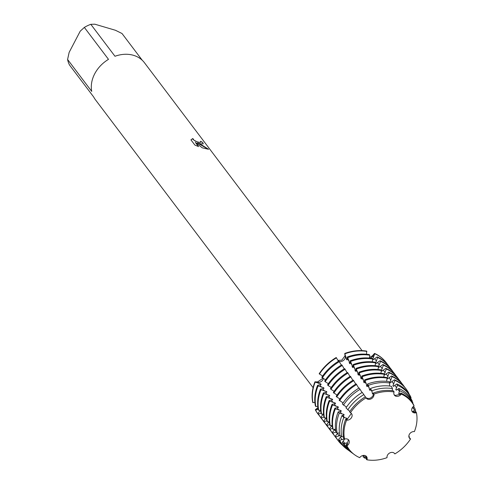 <?xml version="1.0" encoding="UTF-8"?>
<svg xmlns="http://www.w3.org/2000/svg" width="484" height="484" viewBox="0 0 484 484"><rect width="100%" height="100%" fill="white"/><g stroke="black" fill="none" stroke-linecap="round" stroke-linejoin="round"><path stroke-width="0.73" d="M318.206 409.434L315.556 410.087L315.314 409.773L317.988 408.181L315.314 409.773L317.915 407.673M342.448 361.076A4.429 3.545 -37.1 0 1 339.121 361.354A4.429 3.545 142.9 0 0 343.604 360.332A4.429 3.545 142.9 0 0 345.316 356.182A4.429 3.545 -37.1 0 1 342.448 361.076M338.655 361.143A4.429 3.545 -37.1 0 1 338.189 360.828A4.429 3.545 142.9 0 0 338.655 361.143M337.923 360.374L341.795 360.187L345.031 355.794L344.753 353.453L346.483 359.297L346.961 359.933L347.397 356.95L349.073 361.149L349.363 363.109L349.847 363.744L350.283 360.761L351.959 364.96L352.249 366.92L352.727 367.556L353.163 364.573L354.839 368.772L355.129 370.732L355.613 371.367L356.042 368.385L357.718 372.583L358.015 374.543L358.493 375.179L358.928 372.196L360.604 376.401L360.895 378.355L361.373 378.99L361.808 376.007L363.484 380.212L363.774 382.166L364.258 382.802L364.688 379.819L366.364 384.024L366.66 385.984L367.138 386.619L367.562 383.987L368.409 385.337L369.54 389.795L370.018 390.431L370.411 388.519L371.845 390.794L372.42 393.607L372.904 394.242L373.267 393.056L373.938 394.121A4.429 3.545 -37.1 0 1 371.258 398.798A4.429 3.545 -37.1 0 1 366.321 398.175A4.429 3.545 -37.1 0 1 366.11 397.854A39.186 31.333 142.9 0 0 350.446 412.755A4.429 3.545 -37.1 0 1 351.529 413.632A4.429 3.545 -37.1 0 1 351.184 418.085A4.429 3.545 -37.1 0 1 346.58 420.154A39.186 31.333 142.9 0 0 344.554 439.085A4.429 3.545 -37.1 0 1 348.704 440.047A4.429 3.545 -37.1 0 1 346.913 445.818A39.186 31.333 142.9 0 0 359.709 457.676A4.429 3.545 -37.1 0 1 366.563 456.6A4.429 3.545 -37.1 0 1 366.908 459.8L366.321 456.315L366.908 459.8A39.186 31.333 142.9 0 0 387.037 457.646A4.429 3.545 -37.1 0 1 389.717 452.97A4.429 3.545 -37.1 0 1 394.654 453.593A4.429 3.545 -37.1 0 1 394.865 453.913L394.605 453.532L394.865 453.913A39.186 31.333 142.9 0 0 410.523 439.012A4.429 3.545 -37.1 0 1 409.446 438.135A4.429 3.545 -37.1 0 1 409.791 433.682A4.429 3.545 -37.1 0 1 414.395 431.607A39.186 31.333 142.9 0 0 416.415 412.683A4.429 3.545 -37.1 0 1 412.271 411.721A4.429 3.545 -37.1 0 1 414.062 405.949A39.186 31.333 142.9 0 0 401.26 394.091A4.429 3.545 -37.1 0 1 394.406 395.168A4.429 3.545 -37.1 0 1 394.061 391.967A39.186 31.333 142.9 0 0 373.938 394.121A39.186 31.333 142.9 0 1 394.061 391.967L393.546 390.884A39.488 31.575 142.9 0 0 373.267 393.056M345.697 419.295A39.488 31.575 142.9 0 0 343.658 438.365L344.554 439.085A39.186 31.333 142.9 0 1 346.58 420.154L351.378 413.451L346.58 420.154L345.697 419.295L347.107 418.793L346.623 418.158L343.821 417.456L341.94 415.617L344.221 414.982L343.743 414.346L339.308 413.034L338.189 411.932L341.341 411.17L340.863 410.535L335.364 408.823L334.886 408.187L338.461 407.353L337.977 406.717L332.484 405.011L332 404.376L335.575 403.541L335.097 402.906L329.598 401.2L329.12 400.564L332.696 399.73L332.218 399.094L326.718 397.388L326.24 396.753L329.816 395.918L329.332 395.283L323.838 393.571L323.354 392.941L326.93 392.107L326.452 391.471L320.952 389.759L320.475 389.124L324.05 388.295L323.572 387.66L318.073 385.948L317.595 385.312L321.164 384.484L320.686 383.848L315.187 382.136L317.861 382.312A4.429 3.545 142.9 0 0 323.409 378.573A4.429 3.545 -37.1 0 1 323.034 379.547A4.429 3.545 -37.1 0 1 317.861 382.312L314.951 381.822A42.683 34.134 142.9 0 0 312.743 402.434L314.89 402.597M312.743 402.434A42.683 34.134 142.9 0 1 314.951 381.822L317.564 381.93L322.35 378.694L322.622 378.089M359.709 457.676A39.186 31.333 142.9 0 1 354.548 454.73A39.186 31.333 142.9 0 1 346.913 445.818L348.371 439.684L346.913 445.818L346.03 445.153L347.173 443.459L346.695 442.824L344.166 443.737L342.291 442.315L344.293 439.647L343.809 439.012L339.665 440.325L338.546 439.478L341.135 436.344M366.079 397.781C369.274 399.385 371.894 398.132 373.938 394.036C371.894 398.132 369.274 399.385 366.079 397.781M394.17 394.793L395.398 395.452L401.26 394.091L395.398 395.452L394.17 394.793M200.364 143.784L197.23 142.901L200.836 144.413L208.556 149.284L202.215 147.814L195.348 142.357L198.549 146.591L194.883 145.067L190.938 139.846L192.826 138.521L194.036 140.263L196.988 141.727L199.305 142.387L200.812 142.236L200.485 141.31A30.716 24.563 -37.1 0 1 202.663 142.405L203.25 143.851L200.364 143.784M362.092 350.628L144.432 62.708A30.716 24.563 142.9 0 0 133.475 55.309A30.716 24.563 142.9 0 0 114.974 56.265L90.823 24.321A30.716 24.563 142.9 0 0 84.343 27.413L108.495 59.357A30.716 24.563 142.9 0 0 91.73 91.415L67.585 59.471A30.716 24.563 142.9 0 0 69.533 65.05L93.684 96.994A30.716 24.563 142.9 0 0 95.427 99.752L313.094 387.672M315.314 409.773A42.683 34.134 142.9 0 0 317.958 413.953A42.683 34.134 142.9 0 1 317.837 413.796A42.683 34.134 142.9 0 1 315.314 409.773M338.443 361.27L336.223 357.519A42.683 34.134 142.9 0 0 319.168 373.757L322.622 376.038M366.672 351.106A42.683 34.134 142.9 0 0 344.753 353.453A42.683 34.134 142.9 0 1 366.672 351.106L366.515 354.24M200.793 142.272L198.507 142.29L195.361 141.128L193.08 139.495L192.82 138.521M192.783 138.593L190.938 139.846M203.232 143.887L202.621 142.484A30.625 24.49 142.9 0 0 200.582 141.443M208.477 149.332L197.23 142.901M198.416 146.543L195.348 142.357M369.474 357.519L372.462 355.764L374.525 353.423L372.74 356.151A4.429 3.545 -37.1 0 1 370.351 358.154A4.429 3.545 142.9 0 0 372.74 356.151L374.525 353.423L374.761 353.737L372.747 359.031L373.231 359.666L377.163 356.92L377.647 357.549L375.632 362.843L376.11 363.478L380.049 360.731L380.527 361.366L378.512 366.654L378.99 367.289L382.929 364.543L383.413 365.178L381.392 370.466L381.876 371.101L385.815 368.354L386.292 368.989L384.278 374.277L384.756 374.912L388.694 372.166L389.172 372.801L387.158 378.089L387.636 378.724L391.574 375.977L392.058 376.613L390.043 381.906L390.521 382.541L394.46 379.789L394.938 380.424L392.923 385.718L393.401 386.353L396.892 383.951L397.473 385.306L395.803 389.529L396.287 390.164L398.846 388.489L399.826 390.763L398.689 393.341L399.167 393.976L400.806 393.026L401.26 394.091A39.186 31.333 142.9 0 1 414.062 405.949L413.699 404.975A39.488 31.575 142.9 0 0 400.806 393.026M409.343 437.99L410.523 439.012L409.343 437.99M412.029 411.339L416.415 412.683L412.029 411.339M386.057 362.474A42.683 34.134 142.9 0 0 374.525 353.423A42.683 34.134 142.9 0 1 385.936 362.316A42.683 34.134 142.9 0 1 386.057 362.474M67.585 59.471L69.151 52.357L80.229 31.164L84.343 27.413M90.823 24.321L94.846 24.2L115.464 30.28L122.028 33.523L142.254 60.27M414.395 431.607A39.186 31.333 142.9 0 0 416.415 412.683L416.264 412.265M394.321 453.23L394.865 453.913A39.186 31.333 142.9 0 0 410.523 439.012L410.347 438.685M366.582 459.546L366.908 459.8A39.186 31.333 142.9 0 0 387.037 457.646M341.329 365.081L338.867 361.016A42.683 34.134 142.9 0 0 321.806 377.248L325.508 379.855M328.382 383.661L325.169 381.694A42.683 34.134 -37.1 0 1 342.23 365.462L341.746 364.827A42.683 34.134 142.9 0 0 324.691 381.059L325.169 381.694M331.268 387.472L328.055 385.506A42.683 34.134 -37.1 0 1 345.11 369.274L344.632 368.639A42.683 34.134 142.9 0 0 327.571 384.871L328.055 385.506M334.148 391.284L330.935 389.324A42.683 34.134 -37.1 0 1 347.99 373.085L347.512 372.45A42.683 34.134 142.9 0 0 330.457 388.688L330.935 389.324M352.854 380.327L350.392 376.262A42.683 34.134 142.9 0 0 333.337 392.5L337.033 395.101M339.913 398.913L336.701 396.947A42.683 34.134 -37.1 0 1 353.756 380.708L353.278 380.073A42.683 34.134 142.9 0 0 336.217 396.311L336.701 396.947M358.789 388.21L356.157 383.891A42.683 34.134 142.9 0 0 339.102 400.123L343.071 402.906M362.074 392.518L359.152 387.993A42.06 33.632 142.9 0 0 342.345 403.989L346.483 407.135M365.771 397.37L362.262 392.403A40.771 32.603 142.9 0 0 345.969 407.909L349.853 411.442M350.065 412.338L350.446 412.755A39.186 31.333 142.9 0 1 366.11 397.854L365.378 396.813A39.488 31.575 142.9 0 0 349.593 411.836L350.065 412.338M392.264 390.691L392.451 388.585L391.35 386.28A40.771 32.603 142.9 0 0 370.411 388.519M389.402 386.008L389.814 383.05L389.154 381.676A42.06 33.632 142.9 0 0 367.562 383.987M386.631 381.338L387.091 378.113L386.607 377.478A42.683 34.134 142.9 0 0 364.688 379.819M383.806 377.115L384.205 374.301L383.727 373.666A42.683 34.134 142.9 0 0 361.808 376.007M380.926 373.303L381.325 370.484L380.847 369.855A42.683 34.134 142.9 0 0 358.928 372.196M378.046 369.492L378.446 366.672L377.962 366.037A42.683 34.134 142.9 0 0 356.042 368.385M375.161 365.674L375.56 362.861L375.082 362.226A42.683 34.134 142.9 0 0 353.163 364.573M372.281 361.863L372.68 359.049L372.196 358.414A42.683 34.134 142.9 0 0 350.283 360.761M369.401 358.051L369.794 355.238L369.316 354.603A42.683 34.134 142.9 0 0 347.397 356.95M409.095 437.524L409.978 438.195M408.865 435.939L409.313 436.768L408.871 436.701M366.213 459.056L366.182 457.071L365.704 456.436L364.646 458.058L363.103 456.866L363.309 455.426M394.635 453.641L394.291 453.199M412.689 403.184L412.162 400.831A40.771 32.603 142.9 0 0 398.846 388.489M410.71 398.344L411.085 397.921L410.626 396.68A42.06 33.632 142.9 0 0 396.892 383.951M408.72 393.516L408.877 393.341A42.683 34.134 -37.1 0 0 406.354 389.317L405.87 388.682A42.683 34.134 142.9 0 0 394.46 379.789M412.162 407.976L414.619 407.837L415.345 409.803L413.433 411.007L413.917 411.642L415.895 411.775M355.734 384.139L353.756 380.708M349.974 376.516L347.99 373.085M347.089 372.704L345.11 369.274M344.209 368.893L342.23 365.462M340.185 435.588L335.727 436.774L335.249 436.138L337.886 433.101M336.005 432.182L332.847 432.962L332.363 432.327L335.001 429.29M332.617 428.491L329.961 429.151L329.483 428.515L332.121 425.478M329.737 424.68L327.081 425.339L326.603 424.704L329.235 421.667M326.851 420.868L324.201 421.528L323.717 420.892L326.355 417.855M323.971 417.057L321.315 417.716L320.838 417.081L323.475 414.044M321.092 413.245L318.436 413.899L317.958 413.269L320.589 410.226M341.94 415.617A40.771 32.603 142.9 0 0 339.835 435.304L341.752 436.834L343.374 436.749M317.595 385.312A42.683 34.134 142.9 0 0 315.386 405.925L315.864 406.56L317.77 406.409M320.475 389.124A42.683 34.134 142.9 0 0 318.266 409.742L318.75 410.371L320.65 410.226M323.354 392.941A42.683 34.134 142.9 0 0 321.152 413.554L321.63 414.189L323.536 414.038M326.24 396.753A42.683 34.134 142.9 0 0 324.032 417.365L324.51 418.001L326.416 417.849M329.12 400.564A42.683 34.134 142.9 0 0 326.918 421.177L327.396 421.812L329.301 421.661M332 404.376A42.683 34.134 142.9 0 0 329.798 424.988L330.276 425.624L332.181 425.472M334.886 408.187A42.683 34.134 142.9 0 0 332.677 428.8L333.161 429.435L335.551 429.248M338.189 411.932A42.06 33.632 142.9 0 0 336.017 432.248L337.154 433.162L339.453 432.98M346.03 445.153A39.488 31.575 142.9 0 0 353.731 454.131L354.548 454.73M399.639 393.764A37.589 30.056 142.9 0 0 398.689 393.341M373.249 393.304A37.589 30.056 142.9 0 0 372.42 393.607M346.695 442.824A37.589 30.056 142.9 0 0 347.101 443.604M346.623 418.158A37.589 30.056 142.9 0 0 346.223 419.18M415.345 409.803A40.13 32.089 -37.1 0 1 415.683 411.793M409.313 436.768A40.13 32.089 -37.1 0 1 408.992 437.246M399.826 390.763A40.13 32.089 -37.1 0 1 412.931 402.906M366.273 458.287A40.13 32.089 -37.1 0 1 364.646 458.058M371.845 390.794A40.13 32.089 -37.1 0 1 392.451 388.585M352.878 453.484A40.13 32.089 -37.1 0 1 351.989 452.861A40.13 32.089 -37.1 0 1 344.166 443.737M347.784 409.875A40.13 32.089 -37.1 0 1 363.823 394.611M341.752 436.834A40.13 32.089 -37.1 0 1 343.821 417.456M342.291 442.315A40.771 32.603 142.9 0 0 350.234 451.584L351.989 452.861M396.753 389.953A37.589 30.056 142.9 0 0 395.803 389.529M370.369 389.493A37.589 30.056 142.9 0 0 369.54 389.795M343.809 439.012A37.589 30.056 142.9 0 0 344.221 439.793M343.743 414.346A37.589 30.056 142.9 0 0 343.337 415.369M413.79 406.13A41.672 33.329 -37.1 0 1 414.032 407.885M397.473 385.306A41.672 33.329 -37.1 0 1 411.085 397.921M363.29 455.517A41.672 33.329 -37.1 0 1 362.982 455.48M368.409 385.337A41.672 33.329 -37.1 0 1 389.814 383.05M349.049 450.664A41.672 33.329 -37.1 0 1 347.79 449.799A41.672 33.329 -37.1 0 1 339.665 440.325M343.428 405.156A41.672 33.329 -37.1 0 1 360.084 389.311M337.154 433.162A41.672 33.329 -37.1 0 1 339.308 413.034M338.546 439.478A42.06 33.632 142.9 0 0 346.744 449.043L347.79 449.799M393.873 386.141A37.589 30.056 142.9 0 0 392.923 385.718M367.483 385.681A37.589 30.056 142.9 0 0 366.66 385.984M340.863 410.535A37.589 30.056 142.9 0 0 340.458 411.557M394.938 380.424A42.683 34.134 -37.1 0 1 406.354 389.317M365.172 380.454A42.683 34.134 -37.1 0 1 387.091 378.113M342.69 445.425A42.683 34.134 -37.1 0 1 338.255 440.797A42.683 34.134 -37.1 0 1 335.727 436.774M339.58 400.758A42.683 34.134 -37.1 0 1 356.641 384.526M333.161 429.435A42.683 34.134 -37.1 0 1 335.364 408.823M335.249 436.138A42.683 34.134 142.9 0 0 337.771 440.168L338.255 440.797M390.993 382.33A37.589 30.056 142.9 0 0 390.043 381.906M364.603 381.87A37.589 30.056 142.9 0 0 363.774 382.166M337.977 406.717A37.589 30.056 142.9 0 0 337.578 407.746M392.058 376.613A42.683 34.134 -37.1 0 1 403.468 385.506A42.683 34.134 -37.1 0 1 404.612 387.139M362.286 376.643A42.683 34.134 -37.1 0 1 384.205 374.301M336.628 438.534A42.683 34.134 -37.1 0 1 335.37 436.985A42.683 34.134 -37.1 0 1 332.847 432.962M330.276 425.624A42.683 34.134 -37.1 0 1 332.484 405.011M403.468 385.506L402.99 384.871A42.683 34.134 142.9 0 0 391.574 375.977M332.363 432.327A42.683 34.134 142.9 0 0 334.892 436.35L335.37 436.985M388.108 378.518A37.589 30.056 142.9 0 0 387.158 378.089M361.723 378.052A37.589 30.056 142.9 0 0 360.895 378.355M335.097 402.906A37.589 30.056 142.9 0 0 334.692 403.934M389.172 372.801A42.683 34.134 -37.1 0 1 400.589 381.694A42.683 34.134 -37.1 0 1 401.732 383.328M359.406 372.831A42.683 34.134 -37.1 0 1 381.325 370.484M333.748 434.723A42.683 34.134 -37.1 0 1 332.49 433.174A42.683 34.134 -37.1 0 1 329.961 429.151M333.815 393.135A42.683 34.134 -37.1 0 1 350.876 376.897M327.396 421.812A42.683 34.134 -37.1 0 1 329.598 401.2M400.589 381.694L400.111 381.059A42.683 34.134 142.9 0 0 388.694 372.166M329.483 428.515A42.683 34.134 142.9 0 0 332.012 432.539L332.49 433.174M385.228 374.707A37.589 30.056 142.9 0 0 384.278 374.277M358.838 374.241A37.589 30.056 142.9 0 0 358.015 374.543M332.218 399.094A37.589 30.056 142.9 0 0 331.812 400.117M386.292 368.989A42.683 34.134 -37.1 0 1 397.709 377.883A42.683 34.134 -37.1 0 1 398.846 379.51M356.526 369.02A42.683 34.134 -37.1 0 1 378.446 366.672M330.868 430.905A42.683 34.134 -37.1 0 1 329.61 429.362A42.683 34.134 -37.1 0 1 327.081 425.339M324.51 418.001A42.683 34.134 -37.1 0 1 326.718 397.388M397.709 377.883L397.225 377.248A42.683 34.134 142.9 0 0 385.815 368.354M326.603 424.704A42.683 34.134 142.9 0 0 329.126 428.727L329.61 429.362M382.348 370.889A37.589 30.056 142.9 0 0 381.392 370.466M355.958 370.429A37.589 30.056 142.9 0 0 355.129 370.732M329.332 395.283A37.589 30.056 142.9 0 0 328.932 396.305M383.413 365.178A42.683 34.134 -37.1 0 1 394.823 374.071A42.683 34.134 -37.1 0 1 395.966 375.699M353.641 365.208A42.683 34.134 -37.1 0 1 375.56 362.861M327.983 427.094A42.683 34.134 -37.1 0 1 326.724 425.551A42.683 34.134 -37.1 0 1 324.201 421.528M321.63 414.189A42.683 34.134 -37.1 0 1 323.838 393.571M394.823 374.071L394.345 373.436A42.683 34.134 142.9 0 0 382.929 364.543M323.717 420.892A42.683 34.134 142.9 0 0 326.246 424.916L326.724 425.551M379.462 367.078A37.589 30.056 142.9 0 0 378.512 366.654M353.078 366.618A37.589 30.056 142.9 0 0 352.249 366.92M326.452 391.471A37.589 30.056 142.9 0 0 326.047 392.494M380.527 361.366A42.683 34.134 -37.1 0 1 391.943 370.254A42.683 34.134 -37.1 0 1 393.087 371.887M350.761 361.397A42.683 34.134 -37.1 0 1 372.68 359.049M325.103 423.282A42.683 34.134 -37.1 0 1 323.844 421.739A42.683 34.134 -37.1 0 1 321.315 417.716M318.75 410.371A42.683 34.134 -37.1 0 1 320.952 389.759M391.943 370.254L391.459 369.619A42.683 34.134 142.9 0 0 380.049 360.731M320.838 417.081A42.683 34.134 142.9 0 0 323.36 421.104L323.844 421.739M376.582 363.266A37.589 30.056 142.9 0 0 375.632 362.843M350.192 362.806A37.589 30.056 142.9 0 0 349.369 363.109M323.572 387.66A37.589 30.056 142.9 0 0 323.167 388.682M377.647 357.549A42.683 34.134 -37.1 0 1 389.057 366.442A42.683 34.134 -37.1 0 1 390.201 368.076M347.875 357.585A42.683 34.134 -37.1 0 1 369.794 355.238M322.223 419.471A42.683 34.134 -37.1 0 1 320.959 417.928A42.683 34.134 -37.1 0 1 318.436 413.899M322.29 377.883A42.683 34.134 -37.1 0 1 339.344 361.651M315.864 406.56A42.683 34.134 -37.1 0 1 318.073 385.948M389.057 366.442L388.579 365.807A42.683 34.134 142.9 0 0 377.163 356.92M317.958 413.269A42.683 34.134 142.9 0 0 320.481 417.293L320.959 417.928M336.223 357.519A42.683 34.134 142.9 0 0 319.168 373.757M373.702 359.455A37.589 30.056 142.9 0 0 372.747 359.031M347.312 358.995A37.589 30.056 142.9 0 0 346.483 359.297M320.686 383.848A37.589 30.056 142.9 0 0 320.287 384.871M374.761 353.737A42.683 34.134 -37.1 0 1 386.178 362.631A42.683 34.134 -37.1 0 1 387.321 364.264M344.995 353.774A42.683 34.134 -37.1 0 1 366.914 351.426M319.337 415.659A42.683 34.134 -37.1 0 1 318.079 414.116A42.683 34.134 -37.1 0 1 315.556 410.087M319.404 374.071A42.683 34.134 -37.1 0 1 336.465 357.839M312.985 402.749A42.683 34.134 -37.1 0 1 315.187 382.136M318.738 383.467L317.861 382.312A20.685 6.322 27.6 0 0 317.564 381.93M373.612 357.307L372.74 356.151A20.685 10.69 106.4 0 1 372.462 355.764M346.193 357.337L345.316 356.182A20.685 3.092 64.5 0 1 345.031 355.794M342.926 415.466L344.675 417.777M340.046 411.654L341.789 413.965M337.16 407.843L338.909 410.154M334.281 404.031L336.029 406.342M331.395 400.214L333.143 402.531M328.515 396.402L330.263 398.719M325.635 392.591L327.384 394.902M322.749 388.779L324.498 391.09M319.87 384.968L321.618 387.279M345.806 419.277L346.181 419.767M374.749 358.807L376.498 361.118M377.629 362.619L379.377 364.93M380.509 366.43L382.257 368.748M383.395 370.242L385.143 372.559M386.274 374.059L388.023 376.37M389.16 377.871L390.909 380.182M392.04 381.682L393.788 383.994M394.92 385.494L396.668 387.805M397.806 389.305L399.554 391.616M400.685 393.117L401.054 393.607M363.454 455.408L365.081 457.555M413.009 407.964L414.758 410.281M347.324 358.838L349.073 361.149M350.21 362.649L351.959 364.96M353.09 366.461L354.839 368.772M355.97 370.272L357.718 372.583M358.856 374.084L360.604 376.401M361.736 377.895L363.484 380.212M364.615 381.713L366.364 384.024M367.501 385.524L369.25 387.835M370.381 389.336L372.129 391.647M373.267 393.147L373.636 393.637M343.259 441.214L345.007 443.526M340.379 437.403L342.127 439.714M337.493 433.591L339.242 435.902M334.613 429.78L335.86 431.425M331.734 425.962L332.326 426.755M328.848 422.151L329.447 422.943M325.968 418.339L326.567 419.132M323.088 414.528L323.681 415.32M320.202 410.716L320.801 411.503M346.145 445.026L346.514 445.516M386.178 362.631L385.936 362.316M318.079 414.116L317.837 413.796"/></g></svg>
